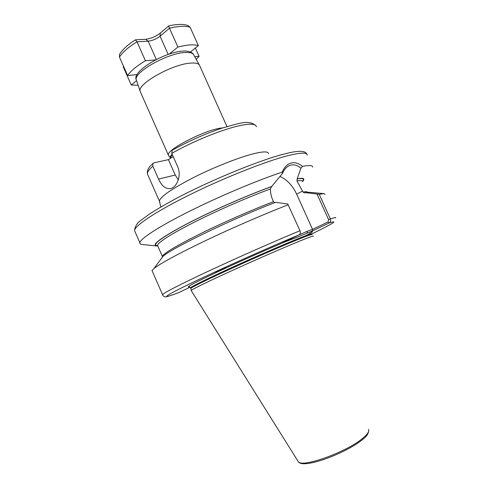 <?xml version="1.0" encoding="UTF-8"?>
<svg xmlns="http://www.w3.org/2000/svg" width="488" height="488" viewBox="0 0 488 488"><rect width="100%" height="100%" fill="white"/><g stroke="black" fill="none" stroke-linecap="round" stroke-linejoin="round"><path stroke-width="0.73" d="M224.791 267.869L222.815 269.181L226.115 267.503C227.024 266.777 216.251 271.401 215.025 272.103L222.815 269.181L219.386 270.114M222.986 127.807L219.606 128.295C202.124 131.205 166.146 150.182 168.36 155.086L168.879 155.989M199.708 65.63C198.921 63.525 195.834 62.684 190.448 63.117C172.526 64.16 137.695 83.668 140.087 91.006L140.581 92.299M142.24 244.482L141.941 244.451C140.422 244.268 139.727 243.701 139.855 242.743C140.318 238.724 158.722 226.664 188.954 211.542C219.13 196.444 257.438 180.298 282.253 172.099C284.339 167.158 287.292 164.133 291.116 163.016C294.911 162.107 298.693 163.23 302.469 166.396L300.919 168.165L297.137 178.925L296.942 180.92L302.999 192.052L304.439 192.961L305.214 192.632L319.219 194.279L330.376 218.917C330.998 220.759 330.583 222.113 329.119 222.992L312.552 230.897L298.565 236.735L282.332 242.914L299.162 234.832C300.394 234.033 300.669 232.672 299.98 230.739L287.792 204.057L275.671 202.319C234.216 217.971 171.026 248.526 162.992 256.365L153.994 268.455C160.692 263.209 177.974 253.894 205.832 240.499C232.697 227.713 264.966 213.744 288.292 204.753M191.247 290.659L191.211 290.403C192.656 289.042 209.23 280.972 233.264 270.035C257.255 259.122 285.151 246.983 300.224 240.871C309.319 237.192 313.699 235.649 313.357 236.241M255.968 125.715C248.361 119.237 238.65 123.677 222.302 128.027C204.966 133.864 188.264 141.282 172.185 150.273L171.77 153.391L177.644 166.646C181.841 175.674 176.766 187.599 170.379 188.6C165.56 189.082 161.613 185.91 158.545 179.096L152.848 166.164L152.958 163.413L153.866 162.858L168.439 159.643L175.235 175.015L178.303 179.859M168.439 159.643L173.173 156.55M162.687 295.02L162.541 294.612C162.907 295.759 163.754 296.484 165.084 296.789C165.56 296.82 165.377 297.631 178.901 292.538L190.1 287.176M152.372 271.371L152.03 270.584L153.994 268.455M161.077 258.945L162.992 256.365M274.768 202.666L273.408 201.684L271.694 197.372L270.712 193.187L270.37 188.99L271.584 186.605L282.515 173.399L282.253 172.099M297.527 178.712C303.597 177.699 305.287 178.62 302.597 181.481M302.469 166.396C309.319 165.054 312.71 165.292 312.643 167.103M319.219 194.279L323.965 193.614L325.008 194.395M305.214 192.632L308.959 192.266M157.648 246.013L156.489 245.964C151.304 244.823 161.333 237.504 186.593 224.004C211.371 211.066 247.264 195.261 271.981 186.386M297.155 235.796L307.483 231.147L312.387 229.458L327.979 221.991L328.625 219.691L317.078 194.181M312.454 229.183L296.667 194.175C292.464 185.361 286.859 179.444 279.85 176.442M300.919 168.165C296.344 164.395 291.946 163.84 287.725 166.499C285.559 168 283.821 170.3 282.515 173.399M311.71 233.972C333.182 223.534 338.983 219.874 329.119 222.992L327.979 221.991M312.552 230.897L312.387 229.458M190.936 288.597L190.893 288.323C192.315 286.913 208.736 278.843 232.544 267.991C256.316 257.152 283.973 245.141 298.943 239.126C313.638 231.867 316.328 229.866 306.995 233.111L307.483 231.147M189.259 286.877C185.22 287.713 194.23 282.906 216.294 272.463C237.784 262.367 268.144 248.911 288.365 240.511L288.5 239.95M123.244 65.642L123.433 67.295L131.26 84.997L138.128 85.254M190.161 27.352C185.769 25.693 178.876 25.974 169.476 28.188L168.702 25.901C175.003 24.498 180.316 24.089 184.647 24.675L188.063 25.51L190.161 27.352L198.372 45.658C194.078 44.231 187.252 44.689 177.9 47.037L169.165 54.144M160.363 33.032L160.058 36.185L169.476 28.188L177.9 47.037M190.399 51.99L198.372 45.658M195.352 48.056L199.055 56.309L194.694 56.669M196.213 59.383L199.055 56.309M136.542 80.697L131.26 84.997M120.182 53.283L119.566 54.247L119.456 57.072L127.618 75.536L137.152 74.585M135.414 39.882L137.012 41.816L145.412 60.732C136.622 66.039 130.692 70.974 127.618 75.536M155.544 59.896L145.412 60.732M199.244 64.8L193.889 55.223C193.071 53.082 190.039 52.185 184.793 52.521C167.341 53.247 133.816 72.23 136.237 79.697L136.628 80.856M172.27 154.513L170.44 157.734L170.586 158.204M172.136 154.208C170.605 155.8 170.013 157.008 170.373 157.831L170.617 158.185M159.844 202.111L159.381 201.093C160.308 196.688 171.782 188.795 193.797 177.412C214.744 166.872 240.12 156.941 254.657 153.47C263.673 151.371 268.29 151.42 268.498 153.616M135.133 231.952L134.517 230.537C134.676 225.676 156.441 211.151 190.759 194.273C225.017 177.406 265.948 161.26 287.81 155.696C300.675 152.488 307.147 152.299 307.22 155.135M190.716 287.944L190.613 287.719C191.668 286.438 207.906 278.416 231.782 267.515C255.62 256.633 283.534 244.519 298.595 238.486C307.837 234.801 312.192 233.331 311.661 234.069M190.826 288.146L190.704 287.926C191.766 286.651 208.004 278.636 231.879 267.741C255.724 256.853 283.632 244.738 298.693 238.705C307.934 235.015 312.289 233.538 311.759 234.277M298.943 239.126C307.983 235.509 312.344 234.008 312.033 234.63M297.772 460.825L298.333 461.727C302.133 468.071 347.157 451.87 362.865 438.175C367.629 434.174 369.501 431.24 368.489 429.373M256.383 126.703C255.95 124.019 251.143 123.519 241.963 125.203C225.096 128.271 193.211 141.001 171.77 153.391M152.848 166.164C149.072 169.501 147.254 172.057 147.388 173.844L147.943 175.101M152.03 270.584L162.541 294.612C164.779 292.288 180.536 284.26 209.797 270.529C238.156 257.31 274.573 241.249 299.98 230.739M179.096 292.458C160.723 299.547 161.979 297.338 189.301 284.083C216.373 270.938 266.454 248.471 299.162 234.832M161.607 258.225L162.437 257.109M162.504 257.024L162.345 256.383C163.706 253.333 176.04 245.952 199.354 234.246C221.973 223.04 251.552 210.041 273.408 201.684M157.886 246.214L157.496 245.318C158.734 241.792 171.331 233.917 195.267 221.692C218.453 210.041 248.624 196.92 270.37 188.99M157.52 245.806C151.256 245.135 160.631 238.059 185.635 224.584C210.236 211.646 246.599 195.584 271.584 186.605M297.137 178.925C302.822 177.974 304.616 178.748 302.529 181.243M328.625 219.691L330.376 218.917C334.323 217.624 336.092 217.3 335.689 217.953M302.999 192.052C305.817 191.534 307.324 191.613 307.507 192.284M296.942 180.92C300.815 180.273 302.706 180.523 302.603 181.67M302.554 191.064L296.667 194.175M158.545 179.096L175.235 175.015M123.83 66.954L123.433 67.295M168.214 54.467L160.058 36.185C156.367 39.022 152.409 40.687 148.169 41.181L137.012 41.816C128.283 47.208 122.427 52.295 119.456 57.072M145.631 39.278L148.169 41.181L156.319 59.499M168.36 155.086L140.123 91.28M193.455 54.43C192.351 51.856 186.227 50.557 182.829 51.148C164.438 52.002 131.748 71.37 136.237 79.697L140.087 91.006M168.464 155.477L170.635 158.173M139.855 242.743L134.517 230.537C135.084 226.365 137.104 223.053 140.568 220.594L148.999 214.354C155.788 209.95 163.938 205.149 173.454 199.946C208.358 181.158 259.348 160.162 284.87 153.854C298.04 150.414 305.354 150.505 306.806 154.135M191.211 290.403L190.613 287.719L189.106 286.877M362.566 439.529C346.346 453.053 303.066 469.554 298.333 461.727L191.137 290.482M160.845 206.985L159.381 201.093L147.388 173.844C146.723 168.872 150.621 165.682 152.958 163.413M157.63 245.629L162.345 256.383L162.839 256.572M308.819 192.248L323.965 193.614M156.489 245.964L141.941 244.451M362.633 439.475C366.421 436.754 368.464 433.71 368.763 430.349M226.963 126.569L199.775 65.886M170.379 188.6L171.099 188.411M119.566 54.247C122.628 49.392 127.935 44.585 135.499 39.827M135.579 39.815L145.784 39.266C150.822 38.619 155.593 36.618 160.101 33.257L168.683 25.931"/></g></svg>
